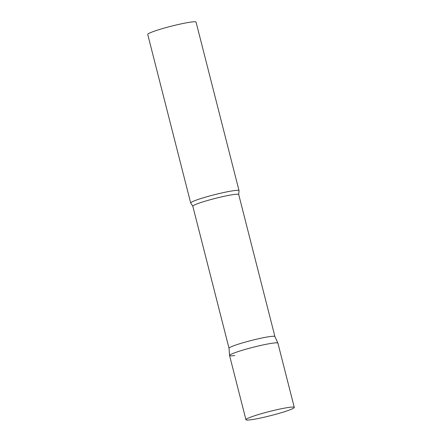 <?xml version="1.0" encoding="UTF-8"?>
<svg xmlns="http://www.w3.org/2000/svg" width="442" height="442" viewBox="0 0 442 442"><rect width="100%" height="100%" fill="white"/><g stroke="black" fill="none" stroke-linecap="round" stroke-linejoin="round"><path stroke-width="0.66" d="M294.273 407.397L277.907 343.185A24.945 2.16 165.7 0 0 264.023 344.727A24.945 2.16 165.7 0 0 238.724 351.396A24.945 2.16 165.7 0 0 229.564 355.506L245.934 419.723A24.945 2.16 165.7 0 0 259.819 418.176A24.945 2.16 165.7 0 0 285.118 411.513A24.945 2.16 165.7 0 0 294.273 407.397A24.945 2.16 165.7 0 0 280.388 408.944A24.945 2.16 165.7 0 0 255.095 415.607A24.945 2.16 165.7 0 0 245.934 419.723M229.028 348.274A23.68 2.05 -14.3 0 1 229.022 348.246A23.68 2.05 -14.3 0 1 244.354 342.357A23.68 2.05 -14.3 0 1 269.963 336.561A23.68 2.05 -14.3 0 1 274.907 336.55L277.896 343.152A24.945 2.16 -14.3 0 0 272.686 343.169A24.945 2.16 -14.3 0 0 245.713 349.274A24.945 2.16 -14.3 0 0 229.558 355.473A24.945 2.16 -14.3 0 0 234.785 355.523M233.812 190.662A24.945 2.16 -14.3 0 1 239.034 190.679A24.945 2.16 -14.3 0 1 239.012 190.833L238.713 194.541A23.68 2.05 -14.3 0 0 233.757 194.524A23.68 2.05 -14.3 0 0 207.983 200.364A23.68 2.05 -14.3 0 0 192.822 206.237L190.784 203.127A24.945 2.16 -14.3 0 1 190.69 203A24.945 2.16 -14.3 0 1 206.663 196.812A24.945 2.16 -14.3 0 1 233.812 190.662M190.69 203L147.727 34.437A24.945 2.16 -14.3 0 1 163.695 28.255A24.945 2.16 -14.3 0 1 190.85 22.1A24.945 2.16 -14.3 0 1 196.066 22.117L239.034 190.679M229.022 348.246L229.558 355.473M229.022 348.263L192.822 206.237M274.913 336.561L238.713 194.541"/></g></svg>
